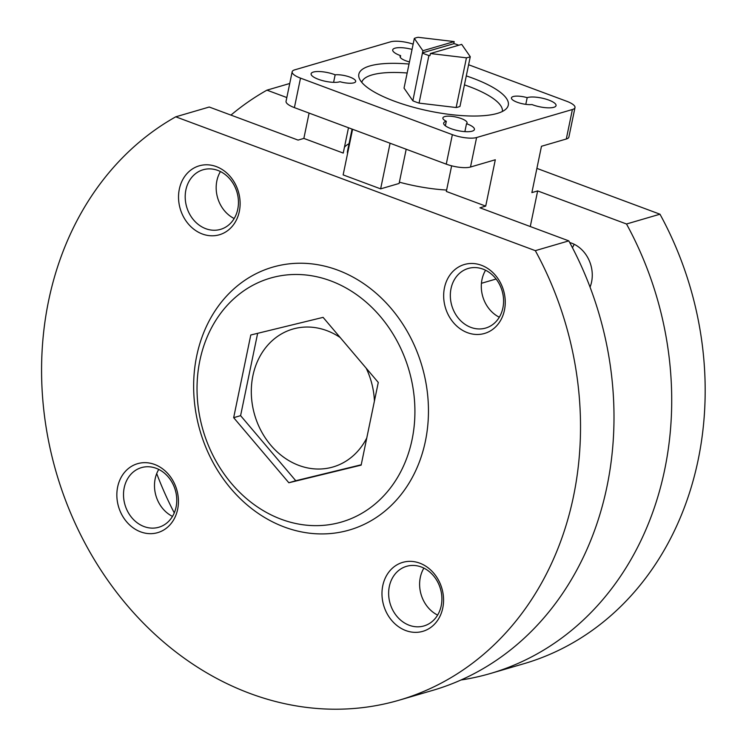 <?xml version="1.0" encoding="UTF-8"?>
<svg xmlns="http://www.w3.org/2000/svg" width="746" height="746" viewBox="0 0 746 746"><rect width="100%" height="100%" fill="white"/><g stroke="black" fill="none" stroke-linecap="round" stroke-linejoin="round"><path stroke-width="1.12" d="M458.79 45.226A31.425 8.971 11.7 0 0 454.808 43.818L453.755 43.697L454.193 41.59L418.142 37.3A31.425 8.971 11.7 0 0 414.328 38.419L422.898 50.737L412.855 100.803A31.425 8.971 11.7 0 0 419.056 103.116L456.151 107.527A31.425 8.971 11.7 0 0 459.974 106.408L470.269 56.705L461.69 44.378L430.395 53.535L466.446 57.824L456.151 107.527M414.328 38.419L404.034 88.121L412.855 100.803M422.712 53.208A31.425 8.971 11.7 0 0 428.913 55.512L419.056 103.116M428.913 55.512L429.966 55.633L430.395 53.535M422.898 50.737L454.193 41.59M374.417 401.068A71.821 60.64 -106.3 0 0 366.193 368.198M340.167 337.509A71.821 60.64 -106.3 0 0 292.74 329.098A71.821 60.64 -106.3 0 0 252.903 375.704A71.821 60.64 -106.3 0 0 271.684 446.248A71.821 60.64 -106.3 0 0 333.052 466.968A71.821 60.64 -106.3 0 0 366.78 437.967M309.105 113.094L303.855 138.411L343.235 153.07L348.485 127.752M352.588 129.272L343.141 174.9L380.637 188.859L399.11 183.46L406.197 149.228M390.083 143.232L380.637 188.859M413.144 44.135A17.951 5.129 11.7 0 0 390.55 41.832L294.745 69.844A17.951 5.129 11.7 0 0 292.162 71.784L286.054 101.279A17.951 5.129 11.7 0 0 294.4 107.62L446.257 164.148A17.951 5.129 11.7 0 0 470.493 167.029L495.307 159.765L485.711 206.11L446.332 191.452L451.638 165.817M292.162 71.784A17.951 5.129 11.7 0 0 300.507 78.125L452.365 134.653A17.951 5.129 11.7 0 0 476.601 137.534L572.396 109.522L566.298 139.008L541.475 146.272L531.879 192.608L537.652 190.92L626.509 223.996L659.977 214.205L536.896 168.391M349.035 143.736A76.306 21.793 11.7 0 0 344.438 147.288M303.855 138.411L298.092 140.099L209.234 107.023L175.758 116.814L535.32 250.656L568.797 240.874L479.939 207.798L485.711 206.11M230.934 115.108A314.215 265.296 73.7 0 1 266.947 90.154L289.737 83.487M266.947 90.154L286.828 97.549M399.371 182.173A71.821 20.506 11.7 0 0 446.621 190.044M352.065 129.086L347.543 150.944A71.821 20.506 11.7 0 0 347.561 153.536M499.307 317.218A31.052 26.222 73.7 0 1 481.991 279.545A31.052 26.222 73.7 0 1 485.571 270.238M437.622 615.086A31.052 26.222 73.7 0 1 420.306 577.413A31.052 26.222 73.7 0 1 423.887 568.107M172.494 516.4A31.052 26.222 73.7 0 1 155.177 478.727A31.052 26.222 73.7 0 1 158.758 469.421M234.179 218.522A31.052 26.222 73.7 0 1 216.862 180.849A31.052 26.222 73.7 0 1 220.443 171.543M568.797 240.874A314.215 265.296 73.7 0 1 432.708 690.376L399.241 700.158A314.215 265.296 73.7 0 1 66.068 501.685A314.215 265.296 73.7 0 1 175.758 116.814M569.702 242.534A31.052 26.222 73.7 0 1 590.049 287.117M626.509 223.996A314.215 265.296 73.7 0 1 490.42 673.498A314.215 265.296 73.7 0 1 461 679.988M174.275 512.903A314.215 265.296 73.7 0 1 156.707 473.579M530.275 226.532L537.652 190.92M535.32 250.656A314.215 265.296 73.7 0 1 399.241 700.158M444.457 287.825A35.911 30.316 73.7 0 1 495.503 275.386A35.911 30.316 73.7 0 1 483.408 333.751A35.911 30.316 73.7 0 1 444.457 287.825M382.773 585.694A35.911 30.316 73.7 0 1 433.808 573.254A35.911 30.316 73.7 0 1 421.723 631.629A35.911 30.316 73.7 0 1 382.773 585.694M117.644 486.998A35.911 30.316 73.7 0 1 168.68 474.559A35.911 30.316 73.7 0 1 156.595 532.933A35.911 30.316 73.7 0 1 117.644 486.998M179.329 189.13A35.911 30.316 73.7 0 1 230.365 176.69A35.911 30.316 73.7 0 1 218.28 235.065A35.911 30.316 73.7 0 1 179.329 189.13M196.692 356.01A136.91 115.593 73.7 0 1 391.268 308.592A136.91 115.593 73.7 0 1 345.184 531.133A136.91 115.593 73.7 0 1 196.692 356.01M659.977 214.205A314.215 265.296 73.7 0 1 523.897 663.707L490.42 673.498M481.44 283.293L496.09 279.013M199.863 360.56A127.034 107.256 73.7 0 1 380.404 316.565A127.034 107.256 73.7 0 1 337.649 523.058A127.034 107.256 73.7 0 1 199.863 360.56M233.666 417.676L288.842 482.755L361.148 465.131L378.278 382.446L323.093 317.367L250.787 334.991L233.666 417.676L240.594 415.653L295.77 480.732L288.842 482.755M566.298 139.008A17.951 5.129 11.7 0 0 568.881 137.068L574.989 107.583A17.951 5.129 11.7 0 0 566.634 101.242L468.6 64.753M572.396 109.522A17.951 5.129 11.7 0 0 574.989 107.583M527.189 97.651A12.346 3.525 11.7 0 0 511.439 97.885A12.346 3.525 11.7 0 0 518.507 102.706A12.346 3.525 11.7 0 0 531.991 104.561A15.713 4.485 11.7 0 0 547.461 107.816A15.713 4.485 11.7 0 0 556.05 105.615A15.713 4.485 11.7 0 0 544.962 98.845A15.713 4.485 11.7 0 0 527.189 97.651L525.799 104.347M466.511 123.705A12.346 3.525 11.7 0 0 467.061 122.941A12.346 3.525 11.7 0 0 455.685 116.982A12.346 3.525 11.7 0 0 442.882 117.933A12.346 3.525 11.7 0 0 446.304 121.3A15.713 4.485 11.7 0 0 443.665 123.109A15.713 4.485 11.7 0 0 458.137 130.681A15.713 4.485 11.7 0 0 474.428 129.478A15.713 4.485 11.7 0 0 466.511 123.705L464.87 131.632M446.304 121.3L445.371 125.813M412.044 49.404A15.713 4.485 11.7 0 0 392.713 49.889A15.713 4.485 11.7 0 0 400.63 55.661A12.346 3.525 11.7 0 0 400.089 56.435A12.346 3.525 11.7 0 0 409.461 61.918M400.63 55.661L400.285 57.358M335.159 74.805A15.713 4.485 11.7 0 0 319.68 71.551A15.713 4.485 11.7 0 0 311.101 73.761A15.713 4.485 11.7 0 0 322.188 80.521A15.713 4.485 11.7 0 0 339.962 81.715A12.346 3.525 11.7 0 0 355.702 81.491A12.346 3.525 11.7 0 0 348.643 76.67A12.346 3.525 11.7 0 0 335.159 74.805L333.593 82.349M409.013 64.044A76.306 21.793 11.7 0 0 358.845 74.208A76.306 21.793 11.7 0 0 394.326 101.158A76.306 21.793 11.7 0 0 508.296 105.158A76.306 21.793 11.7 0 0 466.287 75.906M502.394 111.462A71.821 20.506 11.7 0 0 464.441 84.858M407.167 72.996A71.821 20.506 11.7 0 0 361.763 82.34M466.446 57.824A31.425 8.971 11.7 0 0 470.269 56.705M257.64 333.322L240.594 415.653M295.77 480.732L361.223 464.777M185.885 189.913A31.052 26.222 73.7 0 1 203.108 169.762A31.052 26.222 73.7 0 1 236.986 192.207A31.052 26.222 73.7 0 1 220.536 229.367A31.052 26.222 73.7 0 1 194.007 220.406A31.052 26.222 73.7 0 1 185.885 189.913M124.2 487.781A31.052 26.222 73.7 0 1 141.423 467.63A31.052 26.222 73.7 0 1 175.301 490.075A31.052 26.222 73.7 0 1 158.851 527.236A31.052 26.222 73.7 0 1 132.322 518.284A31.052 26.222 73.7 0 1 124.2 487.781M389.328 586.468A31.052 26.222 73.7 0 1 406.551 566.326A31.052 26.222 73.7 0 1 440.429 588.771A31.052 26.222 73.7 0 1 423.98 625.931A31.052 26.222 73.7 0 1 397.45 616.97A31.052 26.222 73.7 0 1 389.328 586.468M451.022 288.599A31.052 26.222 73.7 0 1 468.236 268.457A31.052 26.222 73.7 0 1 502.123 290.903A31.052 26.222 73.7 0 1 485.674 328.063A31.052 26.222 73.7 0 1 459.135 319.101A31.052 26.222 73.7 0 1 451.022 288.599M572.49 247.803A31.052 26.222 73.7 0 1 574.261 244.306M422.46 52.845L453.755 43.697M476.601 137.534L470.493 167.029M300.507 78.125L294.4 107.62M452.365 134.653L446.257 164.148"/></g></svg>
